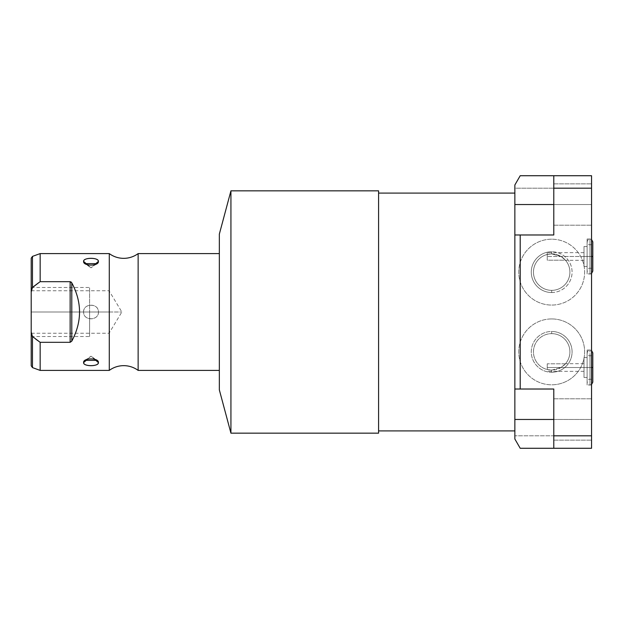<?xml version="1.0" encoding="UTF-8"?>
<svg xmlns="http://www.w3.org/2000/svg" width="624" height="624" viewBox="0 0 624 624"><rect width="100%" height="100%" fill="white"/><g stroke="black" fill="none" stroke-linecap="round" stroke-linejoin="round"><path stroke-width="0.47" stroke-dasharray="3.12 2.34" d="M514.855 184.993L514.855 234.983L514.855 184.993L520.205 175.726L514.855 184.993L520.205 175.726L514.855 184.993L514.855 204.539L553.784 204.539L553.784 183.862L553.784 204.539L591.552 204.539C591.552 177.98 591.552 177.98 591.552 204.539C591.552 231.098 591.552 231.098 591.552 204.539C591.552 177.98 591.552 177.98 591.552 204.539C591.552 231.098 591.552 231.098 591.552 204.539L591.552 183.862L591.552 204.539L553.784 204.539L553.784 234.983L553.784 204.539C553.784 177.98 553.784 177.98 553.784 204.539C553.784 231.098 553.784 231.098 553.784 204.539L553.784 234.983L553.784 204.539C553.784 177.98 553.784 177.98 553.784 204.539C553.784 231.098 553.784 231.098 553.784 204.539L553.784 234.983L553.784 204.539L514.855 204.539L514.855 234.983L553.784 234.983L514.855 234.983L514.855 204.539L553.784 204.539L514.855 204.539L514.855 184.993L520.205 175.726L553.784 175.726L520.205 175.726L514.855 184.993M553.784 389.017L553.784 419.461L514.855 419.461L553.784 419.461L514.855 419.461L514.855 439.007L514.855 188.183L591.552 188.183L591.552 175.726L520.205 175.726L553.784 175.726L553.784 225.209L553.784 204.539L591.552 204.539L591.552 225.209L591.552 204.539L553.784 204.539L553.784 183.862L553.784 204.539L591.552 204.539L591.552 183.862L591.552 204.539L553.784 204.539L553.784 225.209L553.784 204.539L591.552 204.539L591.552 225.209L591.552 204.539L553.784 204.539L553.784 175.726L520.205 175.726L591.552 175.726L591.552 435.817L514.855 435.817L514.855 188.183L591.552 188.183L591.552 435.817L514.855 435.817L514.855 439.007L520.205 448.274L514.855 439.007L514.855 419.461L553.784 419.461L553.784 389.017L553.784 419.461C553.784 392.902 553.784 392.902 553.784 419.461C553.784 446.02 553.784 446.02 553.784 419.461L553.784 448.274L520.205 448.274L514.855 439.007L520.205 448.274L514.855 439.007L520.205 448.274L553.784 448.274L553.784 419.461C553.784 392.902 553.784 392.902 553.784 419.461C553.784 446.02 553.784 446.02 553.784 419.461L553.784 389.017L553.784 448.274L520.205 448.274L553.784 448.274L553.784 389.017L514.855 389.017L514.855 419.461L514.855 389.017L553.784 389.017L514.855 389.017M514.855 430.911L514.855 193.089L514.855 430.911M378.581 430.911L378.581 193.089L378.581 430.911M378.581 433.165L378.581 190.835L378.581 433.165M230.935 190.835L230.935 433.165L230.935 190.835M219.336 234.133L219.336 389.867L219.336 234.133M219.336 253.594L219.336 370.406L219.336 253.594M138.138 253.594L138.138 370.406L138.138 253.594M109.278 370.406L109.278 253.594L109.278 370.406M31.2 258.219L31.2 291.977L32.479 287.485L32.479 256.394L32.479 287.485L33.946 286.299M40.154 281.681L40.154 253.594L40.154 281.681L70.138 281.681L40.154 281.681M40.154 370.406L40.154 342.319L70.138 342.319L70.138 281.681L70.902 281.892L70.138 281.681L70.138 342.319L40.154 342.319L40.154 370.406M38.758 341.328L36.605 339.752M35.459 338.879L32.479 336.515L32.479 367.606L32.479 336.515L31.2 332.023L31.2 365.781M31.2 291.977C31.2 247.962 31.2 247.962 31.2 291.977L31.2 332.023C31.2 376.038 31.2 376.038 31.2 332.023L31.2 291.977L32.479 287.485L34.57 285.808M31.2 312L31.2 290.745L31.2 333.255L31.2 290.745L31.2 312L109.067 312L109.067 290.745L109.067 312L31.2 312L31.2 333.255L31.2 312L109.067 312L109.067 333.255L109.067 312L31.2 312L31.2 287.477L31.2 312L89.606 312L89.606 287.477L89.606 312L31.2 312L31.2 336.523L31.2 312L89.606 312L89.606 336.523L89.606 312L31.2 312M109.067 312L121.844 312L109.067 312L109.067 333.255L109.067 290.745L109.067 312L109.067 290.745L109.067 312L121.844 312L109.067 312M31.2 332.023L32.479 336.515L35.732 339.089M37.674 340.54L40.154 342.319M39.71 281.993L37.994 283.226M71.37 282.274L71.783 282.836C82.111 302.281 82.111 321.719 71.783 341.164L71.37 341.726L71.783 341.164C82.111 321.719 82.111 302.281 71.783 282.836L71.783 341.164L71.783 282.836L71.37 282.274M98.405 312C99.138 320.744 83.093 321.149 83.608 312C82.867 303.256 98.896 302.835 98.405 312C98.615 321.071 83.398 321.071 83.608 312L98.405 312L83.608 312C83.39 302.929 98.615 302.929 98.405 312M85.082 360.36L91.003 356.171L94.544 359.237L91.003 356.171L87.469 359.237L91.003 356.171L96.923 360.36M96.923 263.64L91.003 267.829L94.544 264.763L91.003 267.829L87.469 264.763L91.003 267.829L85.082 263.64M551.686 239.195A32.939 32.939 0 0 0 518.747 272.134A32.939 32.939 0 0 0 551.686 305.066A32.939 32.939 0 0 0 584.626 272.134A32.939 32.939 0 0 0 551.686 239.195A32.939 32.939 0 0 0 518.747 272.134A32.939 32.939 0 0 0 551.686 305.066A32.939 32.939 0 0 1 518.747 272.134A32.939 32.939 0 0 1 551.686 239.195A32.939 32.939 0 0 1 584.626 272.134A32.939 32.939 0 0 1 551.686 305.066A32.939 32.939 0 0 0 584.626 272.134A32.939 32.939 0 0 0 551.686 239.195A32.939 32.939 0 0 1 584.626 272.134A32.939 32.939 0 0 1 551.686 305.066A32.939 32.939 0 0 1 518.747 272.134A32.939 32.939 0 0 1 551.686 239.195M551.686 318.934A32.939 32.939 0 0 0 518.747 351.866A32.939 32.939 0 0 0 551.686 384.805A32.939 32.939 0 0 0 584.626 351.866A32.939 32.939 0 0 0 551.686 318.934A32.939 32.939 0 0 1 584.626 351.866A32.939 32.939 0 0 1 551.686 384.805A32.939 32.939 0 0 1 518.747 351.866A32.939 32.939 0 0 1 551.686 318.934A32.939 32.939 0 0 0 518.747 351.866A32.939 32.939 0 0 0 551.686 384.805A32.939 32.939 0 0 1 518.747 351.866A32.939 32.939 0 0 1 551.686 318.934A32.939 32.939 0 0 1 584.626 351.866A32.939 32.939 0 0 1 551.686 384.805A32.939 32.939 0 0 0 584.626 351.866A32.939 32.939 0 0 0 551.686 318.934M551.686 292.531A20.405 20.405 0 0 0 572.083 272.134A20.405 20.405 0 0 0 551.686 251.729A20.405 20.405 0 0 0 531.281 272.134A20.405 20.405 0 0 0 551.686 292.531L551.686 290.355A18.221 18.221 0 0 0 569.907 272.134A18.221 18.221 0 0 0 551.686 253.906L551.686 251.729A20.405 20.405 0 0 1 572.083 272.134A20.405 20.405 0 0 1 551.686 292.531A20.405 20.405 0 0 1 531.281 272.134A20.405 20.405 0 0 1 551.686 251.729L551.686 253.906A18.221 18.221 0 0 0 533.465 272.134A18.221 18.221 0 0 0 551.686 290.355L551.686 292.531M547.248 254.459A18.221 18.221 0 0 0 551.686 290.355A18.221 18.221 0 0 1 533.465 272.134A18.221 18.221 0 0 1 551.686 253.906L547.248 254.459L547.248 260.2L547.248 254.459L551.686 253.906L561.015 256.48L565.453 260.2L547.248 260.2L547.248 256.48L584.002 256.48C584.002 269.279 584.002 269.279 584.002 256.48C584.002 243.672 584.002 243.672 584.002 256.48C584.002 261.378 584.002 261.378 584.002 256.48C584.002 251.581 584.002 251.581 584.002 256.48L584.002 266.448L584.002 256.48L587.114 256.48C587.114 234.023 587.114 234.023 587.114 256.48C587.114 278.936 587.114 278.936 587.114 256.48C587.114 269.279 587.114 269.279 587.114 256.48C587.114 243.672 587.114 243.672 587.114 256.48L587.114 239L587.114 256.48L589.961 256.48L587.114 256.48L587.114 273.959L587.114 256.48L591.552 256.48L589.961 256.48L589.961 273.959L589.961 256.48L587.114 256.48L589.961 256.48L589.961 273.959L589.961 256.48L591.552 256.48L591.552 239L591.552 273.959L591.552 256.48L589.961 256.48L589.961 273.959L589.961 256.48L587.114 256.48L589.961 256.48L589.961 268.273L589.961 256.48L587.114 256.48L589.961 256.48L589.961 239L589.961 256.48L587.114 256.48L589.961 256.48L589.961 244.678L589.961 256.48L587.114 256.48L587.114 266.448L587.114 256.48L584.002 256.48L584.002 246.511L584.002 256.48L587.114 256.48L587.114 246.511L587.114 256.48L584.002 256.48L584.002 260.294L584.002 256.48L561.015 256.48L584.002 256.48L584.002 252.665L584.002 256.48L547.248 256.48L547.248 252.665L547.248 260.2L565.453 260.2L561.015 256.48L551.686 253.906A18.221 18.221 0 0 1 569.907 272.134A18.221 18.221 0 0 1 551.686 290.355A18.221 18.221 0 0 0 565.453 260.2A18.221 18.221 0 0 1 551.686 290.355A18.221 18.221 0 0 1 547.248 254.459M547.248 367.52L547.248 363.8L547.248 367.52L584.002 367.52L584.002 371.335L584.002 367.52L561.015 367.52L551.686 370.094L547.248 369.541L547.248 363.8L565.453 363.8L561.015 367.52L584.002 367.52C584.002 380.328 584.002 380.328 584.002 367.52C584.002 354.721 584.002 354.721 584.002 367.52C584.002 372.419 584.002 372.419 584.002 367.52C584.002 362.622 584.002 362.622 584.002 367.52L584.002 377.489L584.002 367.52L587.114 367.52L587.114 377.489L587.114 367.52L584.002 367.52L584.002 357.552L584.002 367.52L587.114 367.52C587.114 345.064 587.114 345.064 587.114 367.52C587.114 389.977 587.114 389.977 587.114 367.52C587.114 380.328 587.114 380.328 587.114 367.52C587.114 354.721 587.114 354.721 587.114 367.52L587.114 350.041L587.114 367.52L589.961 367.52L587.114 367.52L587.114 385L587.114 367.52L591.552 367.52C591.552 345.064 591.552 345.064 591.552 367.52C591.552 389.977 591.552 389.977 591.552 367.52L589.961 367.52L589.961 385L589.961 367.52L587.114 367.52L589.961 367.52L589.961 385L589.961 367.52L591.552 367.52L591.552 350.041L591.552 385L591.552 367.52L589.961 367.52L589.961 385L589.961 367.52L587.114 367.52L589.961 367.52L589.961 379.322L589.961 367.52L587.114 367.52L589.961 367.52L589.961 350.041L589.961 367.52L587.114 367.52L589.961 367.52L589.961 355.727L589.961 367.52L587.114 367.52L587.114 357.552L587.114 367.52L584.002 367.52L584.002 363.706L584.002 367.52L547.248 367.52M589.961 256.48L589.961 239L589.961 256.48L592.8 256.48L589.961 256.48L589.961 244.678L589.961 256.48L592.8 256.48L589.961 256.48L589.961 273.959L589.961 256.48L591.552 256.48L589.961 256.48L589.961 268.273L589.961 256.48L592.8 256.48L589.961 256.48M591.552 448.274L591.552 435.817L591.552 448.274L520.205 448.274L591.552 448.274M591.552 419.461C591.552 392.902 591.552 392.902 591.552 419.461C591.552 446.02 591.552 446.02 591.552 419.461C591.552 392.902 591.552 392.902 591.552 419.461C591.552 446.02 591.552 446.02 591.552 419.461L591.552 398.791L591.552 419.461L553.784 419.461L553.784 398.791L553.784 419.461L591.552 419.461L591.552 440.138L591.552 419.461L553.784 419.461L553.784 440.138L553.784 419.461L591.552 419.461L591.552 398.791L591.552 419.461L553.784 419.461L553.784 398.791L553.784 419.461L591.552 419.461L591.552 440.138L591.552 419.461L553.784 419.461L553.784 440.138L553.784 419.461L591.552 419.461M591.552 256.48C591.552 234.023 591.552 234.023 591.552 256.48C591.552 278.936 591.552 278.936 591.552 256.48M589.961 367.52L589.961 350.041L589.961 367.52L592.8 367.52L589.961 367.52L589.961 355.727L589.961 367.52L592.8 367.52L589.961 367.52L589.961 385L589.961 367.52L591.552 367.52L589.961 367.52L589.961 379.322L589.961 367.52L592.8 367.52L589.961 367.52M551.686 370.094L561.015 367.52L565.453 363.8A18.221 18.221 0 0 0 551.686 333.645A18.221 18.221 0 0 1 569.907 351.866A18.221 18.221 0 0 1 551.686 370.094A18.221 18.221 0 0 1 533.465 351.866A18.221 18.221 0 0 1 551.686 333.645A18.221 18.221 0 0 0 547.248 369.541L551.686 370.094L551.686 372.271A20.405 20.405 0 0 1 531.281 351.866A20.405 20.405 0 0 1 551.686 331.469L551.686 333.645A18.221 18.221 0 0 1 565.453 363.8L547.248 363.8L547.248 369.541A18.221 18.221 0 0 1 551.686 333.645A18.221 18.221 0 0 0 533.465 351.866A18.221 18.221 0 0 0 551.686 370.094A18.221 18.221 0 0 0 569.907 351.866A18.221 18.221 0 0 0 551.686 333.645L551.686 331.469A20.405 20.405 0 0 1 572.083 351.866A20.405 20.405 0 0 1 551.686 372.271L551.686 370.094M551.686 372.271A20.405 20.405 0 0 0 572.083 351.866A20.405 20.405 0 0 0 551.686 331.469A20.405 20.405 0 0 0 531.281 351.866A20.405 20.405 0 0 0 551.686 372.271M89.606 312L89.606 336.523L89.606 312M31.2 290.745L109.067 290.745L121.844 312L109.067 333.255L31.2 333.255M584.002 371.335L547.248 371.335M587.114 377.489L584.002 377.489M587.114 239L591.552 239M591.552 273.959L587.114 273.959M591.552 273.468L589.961 273.959C588.97 274.373 588.019 273.421 587.114 271.12L587.114 256.48L587.114 271.12C588.019 268.811 588.97 267.868 589.961 268.273C590.944 267.868 591.895 268.811 592.8 271.12L592.8 241.839C591.895 244.148 590.944 245.092 589.961 244.678C588.97 245.092 588.019 244.148 587.114 241.839C588.019 239.538 588.97 238.586 589.961 239L591.552 239.491M587.114 256.48L587.114 241.839L587.114 256.48M553.784 183.862L591.552 183.862L553.784 183.862M514.855 234.983L553.784 234.983M553.784 225.209L591.552 225.209L553.784 225.209M553.784 398.791L591.552 398.791L553.784 398.791M553.784 440.138L591.552 440.138L553.784 440.138M587.114 350.041L591.552 350.041M591.552 385L587.114 385M591.552 384.509L589.961 385C588.97 385.414 588.019 384.462 587.114 382.161L587.114 367.52L587.114 382.161C588.019 379.852 588.97 378.908 589.961 379.322C590.944 378.908 591.895 379.852 592.8 382.161L592.8 352.88C591.895 355.189 590.944 356.132 589.961 355.727C588.97 356.132 588.019 355.189 587.114 352.88C588.003 350.532 588.955 349.58 589.961 350.041L591.552 350.532M587.114 367.52L587.114 352.88L587.114 367.52M587.114 357.552L584.002 357.552M587.114 266.448L584.002 266.448M587.114 246.511L584.002 246.511M584.002 363.706L565.539 363.706M584.002 260.294L565.539 260.294M584.002 252.665L547.248 252.665M31.2 287.477L89.606 287.477M31.2 336.523L89.606 336.523"/><path stroke-width="0.94" d="M514.855 184.993L514.855 439.007L514.855 419.461L553.784 419.461L514.855 419.461L514.855 234.983L520.205 234.983L520.205 389.017L553.784 389.017L553.784 435.817L553.784 389.017L514.855 389.017L520.205 389.017L520.205 234.983L514.855 234.983L514.855 184.993L520.205 175.726L514.855 184.993M514.855 430.911L378.581 430.911L514.855 430.911M378.581 193.089L514.855 193.089L378.581 193.089M378.581 190.835L378.581 433.165L230.935 433.165L378.581 433.165L378.581 190.835L230.935 190.835L219.336 234.133L230.935 190.835L230.935 433.165L219.336 389.867L230.935 433.165L230.935 190.835L378.581 190.835M219.336 389.867L219.336 234.133L219.336 389.867M219.336 370.406L138.138 370.406L138.138 253.594L219.336 253.594L138.138 253.594A24.297 24.297 0 0 1 109.278 253.594A24.297 24.297 0 0 0 138.138 253.594L138.138 370.406L219.336 370.406M138.138 370.406A24.297 24.297 0 0 0 109.278 370.406A24.297 24.297 0 0 1 138.138 370.406M38.844 282.61L32.479 287.485L32.479 256.394L40.154 253.594L109.278 253.594L109.278 370.406L40.154 370.406L40.154 342.319L70.138 342.319L71.783 341.164C82.111 321.719 82.111 302.281 71.783 282.836L70.138 281.681L40.154 281.681L40.154 253.594L109.278 253.594L109.278 370.406L40.154 370.406L32.479 367.606L32.479 336.515L40.154 342.319L40.154 370.406M98.405 362.575C99.021 357.708 82.976 357.716 83.608 362.575C82.984 366.67 99.029 366.662 98.405 362.575L96.923 360.36L85.082 360.36L83.608 362.575L87.469 359.237L83.608 362.575C83.398 366.717 98.615 366.717 98.405 362.575L94.544 359.237L98.405 362.575M98.405 261.425C99.021 257.33 82.976 257.338 83.608 261.425C82.984 266.292 99.029 266.284 98.405 261.425C98.615 257.283 83.398 257.283 83.608 261.425L87.469 264.763L83.608 261.425L85.082 263.64L96.923 263.64L98.405 261.425L94.544 264.763L98.405 261.425M33.946 286.299L38.501 282.859M40.154 253.594L40.154 281.681L70.138 281.681L70.138 342.319L40.154 342.319L38.758 341.328M36.605 339.752L35.459 338.879M31.2 291.977L31.2 258.219L32.479 256.394L32.479 287.485L31.2 291.977L31.2 332.023L32.479 336.515L32.479 367.606L31.2 365.781L31.2 291.977L32.479 287.485L39.71 281.993M40.154 342.319L32.479 336.515L31.2 332.023M70.138 342.319L71.783 341.164L71.783 282.836L70.138 281.681L70.138 342.319L71.783 341.164L71.783 282.836C82.111 302.281 82.111 321.719 71.783 341.164L70.138 342.319M35.732 339.089L37.674 340.54M37.994 283.226L34.57 285.808M70.902 281.892L71.37 282.274L70.902 281.892M591.552 273.468L592.8 271.12L592.8 256.48L591.552 256.48L592.8 256.48L592.8 241.839L591.552 239.491M591.552 175.726L591.552 448.274L553.784 448.274L553.784 435.817L591.552 435.817L591.552 188.183L553.784 188.183L553.784 175.726L591.552 175.726L591.552 188.183L553.784 188.183L553.784 175.726L591.552 175.726M553.784 234.983L553.784 188.183L553.784 234.983L520.205 234.983L553.784 234.983M520.205 175.726L553.784 175.726L520.205 175.726M553.784 204.539L514.855 204.539L553.784 204.539M520.205 448.274L514.855 439.007L520.205 448.274L553.784 448.274L520.205 448.274M591.552 435.817L591.552 448.274L553.784 448.274L553.784 435.817L591.552 435.817M591.552 384.509L592.8 382.161L592.8 367.52L591.552 367.52L592.8 367.52L592.8 352.88L591.552 350.532"/></g></svg>
